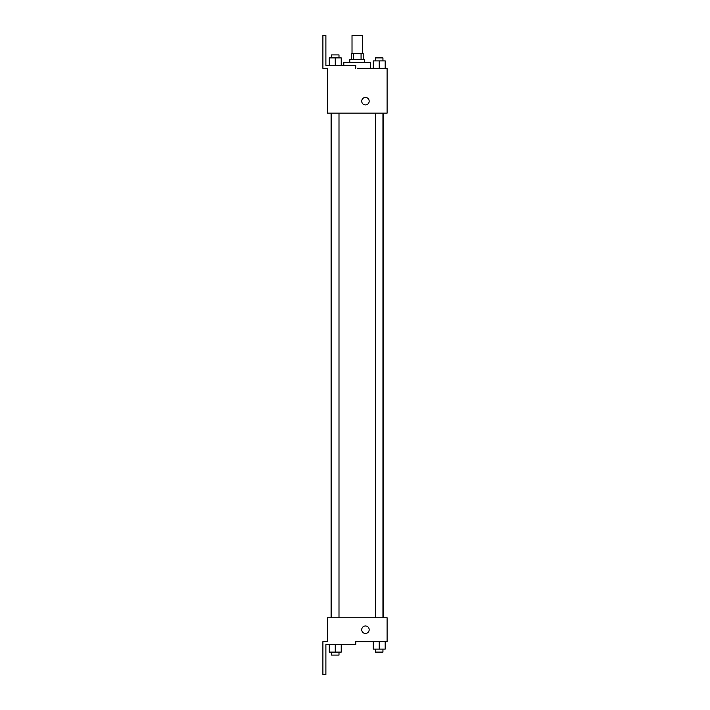 <?xml version="1.0" encoding="UTF-8"?>
<svg xmlns="http://www.w3.org/2000/svg" width="710" height="710" viewBox="0 0 710 710"><rect width="100%" height="100%" fill="white"/><g stroke="black" fill="none" stroke-linecap="round" stroke-linejoin="round"><path stroke-width="1.06" d="M362.464 53.419L362.464 35.5L352.018 35.5L352.018 53.419M353.411 59.392L353.411 53.419L351.264 53.419L351.264 59.392M353.411 53.419L363.209 53.419L363.209 59.392M361.07 59.392L361.07 53.419M349.773 62.373L349.773 59.392L364.7 59.392L364.7 62.373M379.22 68.346L379.22 60.882L373.247 60.882L373.247 68.346L370.673 68.346L370.673 62.373L343.8 62.373L343.8 65.355M357.236 68.346L387.101 68.346L385.184 68.346L385.184 60.882L379.22 60.882M361.718 101.193A3.736 3.736 0 0 1 367.318 97.962A3.736 3.736 0 0 1 367.318 104.423A3.736 3.736 0 0 1 361.718 101.193M355.745 68.346L355.745 65.355L325.89 65.355L325.89 35.5L322.899 35.5L322.899 68.346L327.381 68.346L327.381 113.138L387.101 113.138L387.101 68.346M327.381 617.762L387.101 617.762L387.101 641.654L355.745 641.654L355.745 644.644L325.89 644.644L325.89 674.5L322.899 674.5L322.899 641.654L327.381 641.654L327.381 617.762M361.718 629.708A3.736 3.736 0 0 1 367.318 626.477A3.736 3.736 0 0 1 367.318 632.938A3.736 3.736 0 0 1 361.718 629.708M373.247 641.654L373.247 649.117L385.184 649.117L385.184 641.654L385.184 649.117M379.22 649.117L379.22 641.654M382.947 649.117L382.947 652.108L375.483 652.108L375.483 649.117M329.289 644.644L329.289 652.108L341.235 652.108L341.235 644.644L341.235 652.108M335.262 652.108L335.262 644.644M338.998 652.108L338.998 655.09L331.534 655.09L331.534 652.108M385.184 68.346L385.184 60.882M382.947 60.882L382.947 57.892L375.483 57.892L375.483 60.882M329.289 65.355L329.289 57.892L341.235 57.892L341.235 65.355L341.235 57.892M335.262 65.355L335.262 57.892M338.998 57.892L338.998 54.91L331.534 54.91L331.534 57.892M383.4 617.762L383.4 113.138M331.082 617.762L331.082 113.138M375.483 113.138L375.483 617.762M382.947 113.138L382.947 617.762M338.998 617.762L338.998 113.138M331.534 617.762L331.534 113.138"/></g></svg>
